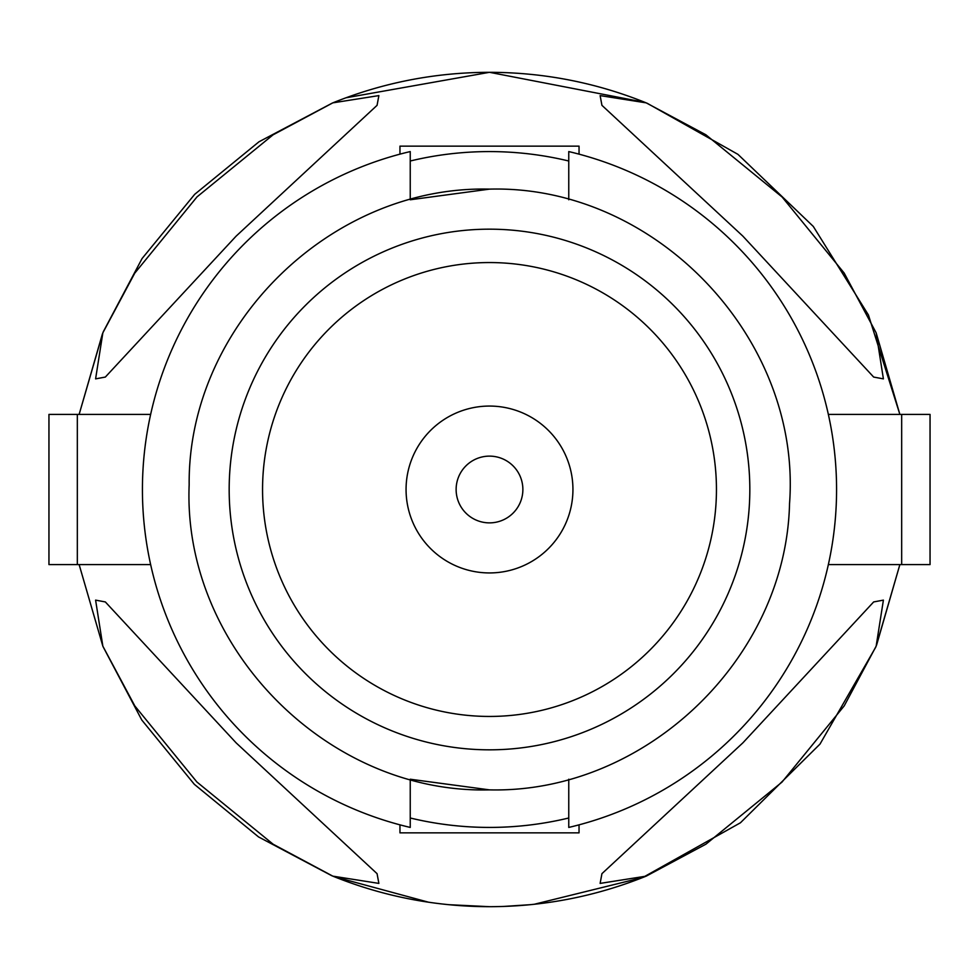 <?xml version="1.0" encoding="UTF-8"?>
<svg xmlns="http://www.w3.org/2000/svg" width="979" height="979" viewBox="0 0 979 979"><rect width="100%" height="100%" fill="white"/><g stroke="black" fill="none" stroke-linecap="round" stroke-linejoin="round"><path stroke-width="1.47" d="M489.5 262.556A226.944 226.944 0 0 0 262.556 489.5A226.944 226.944 0 0 0 489.5 716.444A226.944 226.944 0 0 0 716.444 489.5A226.944 226.944 0 0 0 489.5 262.556M568.762 241.532A260.328 260.328 0 0 1 568.762 737.468M568.762 199.777L568.762 151.574A347.104 347.104 0 0 1 568.762 827.426L568.762 779.223M489.5 789.869L410.238 779.223L410.238 827.426A347.104 347.104 0 0 1 410.238 151.574L410.238 199.777L489.5 189.131C655.208 184.554 801.911 338.33 789.539 503.647C785.953 659.002 644.855 793.602 489.5 789.869C327.267 794.153 182.339 646.935 189.167 484.776C187.662 325.958 330.718 185.129 489.5 189.131M410.238 737.468A260.328 260.328 0 0 1 410.238 241.532M489.5 406.065A83.435 83.435 0 0 1 572.935 489.5A83.435 83.435 0 0 1 489.5 572.935A83.435 83.435 0 0 1 406.065 489.5A83.435 83.435 0 0 1 489.5 406.065M489.5 456.128A33.372 33.372 0 0 1 522.872 489.5A33.372 33.372 0 0 1 489.5 522.872A33.372 33.372 0 0 1 456.128 489.5A33.372 33.372 0 0 1 489.5 456.128M828.381 564.589L930.05 564.589L930.05 414.411L828.381 414.411M150.619 564.589L48.95 564.589L48.95 414.411L150.619 414.411M600.127 883.401L646.189 876.144L705.945 844.167L781.988 782.111L844.228 705.859L876.144 646.189L883.401 600.127L873.66 601.938L742.902 742.828L601.938 873.66L600.127 883.401M600.127 95.599L601.938 105.34L742.828 236.098L873.66 377.062L883.401 378.873L876.144 332.811L844.167 273.055L782.111 197.012L705.859 134.772L646.189 102.856L600.127 95.599M489.5 827.426A337.926 337.926 0 0 0 568.762 817.991A337.926 337.926 0 0 1 410.238 817.991A337.926 337.926 0 0 0 489.5 827.426M568.762 161.009A337.926 337.926 0 0 0 410.238 161.009A337.926 337.926 0 0 1 568.762 161.009M95.599 378.873L105.34 377.062L236.098 236.172L377.062 105.34L378.873 95.599L332.811 102.856L273.055 134.833L197.012 196.889L134.772 273.141L102.856 332.811L95.599 378.873M378.873 883.401L377.062 873.66L236.172 742.902L105.34 601.938L95.599 600.127L102.856 646.189L134.833 705.945L196.889 781.988L273.141 844.228L332.811 876.144L378.873 883.401M579.042 824.856L579.042 832.86L399.958 832.86L399.958 824.856M399.958 154.144L399.958 146.14L579.042 146.14L579.042 154.144M489.5 229.172A260.328 260.328 0 0 1 749.828 489.5A260.328 260.328 0 0 1 489.5 749.828A260.328 260.328 0 0 1 229.172 489.5A260.328 260.328 0 0 1 489.5 229.172M901.671 564.589L901.671 414.411M77.329 564.589L77.329 414.411M876.144 332.811L899.872 414.411L868.434 314.981L813.304 226.455L737.958 154.364L647.082 103.211M876.572 645.124L899.872 564.589L876.144 646.189M646.189 102.856C595.93 82.591 543.7 72.409 489.5 72.311L645.124 102.428M646.189 876.144C595.93 896.409 543.7 906.591 489.5 906.689C435.3 906.591 383.07 896.409 332.811 876.144M875.789 647.082L819.998 744.089L740.43 822.788L642.811 877.49L534.167 904.29M530.239 904.694L503.414 906.456M332.811 102.856C383.07 82.591 435.3 72.409 489.5 72.311L345.93 97.802M332.395 103.028L258.97 141.796L194.686 194.332L142.065 258.554L103.211 331.918M102.428 333.876L79.128 414.411L102.856 332.811M103.028 646.605L141.796 720.03L194.332 784.314L258.554 836.935L331.918 875.789M333.876 876.572L428.557 902.21M448.786 904.694L489.5 906.689M79.128 564.589L102.856 646.189M579.042 146.14L399.958 146.14"/></g></svg>
